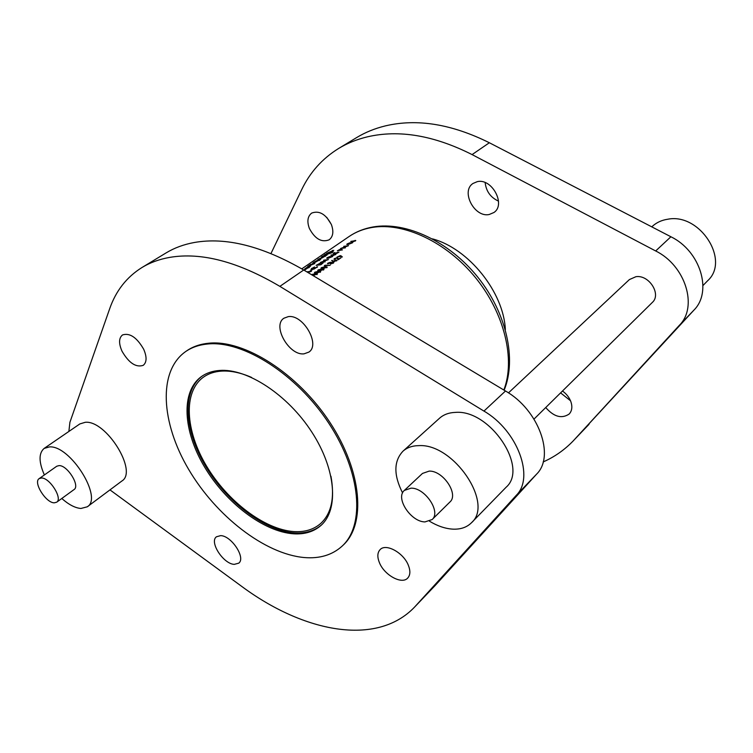 <?xml version="1.0" encoding="UTF-8"?>
<svg xmlns="http://www.w3.org/2000/svg" width="753" height="753" viewBox="0 0 753 753"><rect width="100%" height="100%" fill="white"/><g stroke="black" fill="none" stroke-linecap="round" stroke-linejoin="round"><path stroke-width="1.13" d="M319.978 263.334L322.51 263.089L320.769 264.557L316.994 265.028L319.978 263.334M329.343 256.877L332.017 256.707L327.574 258.1L329.343 256.877M340.601 249.121L339.744 250.203L338.182 250.438L340.601 249.121M349.317 243.115L351.99 242.927L347.604 244.292L349.317 243.115M251.596 377.432C240.584 372.631 230.503 370.523 221.373 371.116C214.36 371.615 208.374 373.639 203.404 377.187C182.904 391.984 185.379 430.754 206.435 465.947C227.387 501.197 264.435 529.585 293.896 531.58C304.796 532.258 313.766 529.538 320.787 523.401C331.442 513.461 334.831 497.752 330.962 476.282M424.984 521.914C410.865 521.914 395.109 497.912 404.37 490.401L411.072 488.151C425.05 487.709 441.277 511.965 432.137 519.542L424.984 521.914M404.37 490.401L422.489 473.43L429.191 471.105C443.141 470.503 459.066 494.41 449.87 502.053L432.137 519.542M429.53 521.227C437.446 526.008 445.164 528.644 452.685 529.133C460.525 529.519 466.785 527.392 471.463 522.761C494.203 503.475 453.457 443.291 418.875 445.635C412.343 445.71 407.044 447.564 402.977 451.188C393.668 461.147 393.537 475.058 402.582 492.933M471.463 522.761L506.091 487.266C529.02 467.641 489.817 409.284 455.424 412.39C448.939 412.616 443.639 414.564 439.517 418.244L402.977 451.188M54.282 502.825C45.914 503.004 32.897 482.174 39.194 478.597L41.415 477.995C49.717 477.581 62.951 498.655 56.673 502.204L54.282 502.825M39.194 478.597L56.767 466.229L59.026 465.608C67.375 465.081 80.392 485.958 74.029 489.582L56.673 502.204M61.793 498.486C68.777 504.67 75.159 507.993 80.929 508.473L87.292 506.797C103.189 497.771 70.208 445.127 49.463 446.906L44.145 448.411C38.629 453.165 38.704 462.013 44.371 474.955M87.292 506.797L121.854 481.026C138.147 471.632 106.277 420.033 85.268 422.292L79.846 423.93L44.145 448.411M207.63 343.999C199.15 344.808 191.827 347.321 185.69 351.538C157.697 371.116 161.048 422.734 188.561 469.251C215.951 515.861 264.585 553.982 304.24 557.54C319.611 558.83 332.195 555.055 342.003 546.236C365.13 525.415 361.233 472.517 328.892 423.384C296.757 374.166 243.059 340.234 207.63 343.999M342.003 546.236L342.991 545.304C366.137 524.474 362.268 471.594 329.965 422.489C297.859 373.319 244.188 339.424 208.76 343.217C200.27 344.027 192.956 346.549 186.81 350.766L185.69 351.538M234.258 564.364L238.739 563.169C246.062 557.992 231.444 535.703 220.638 535.628L216.431 536.785C209.07 541.962 223.349 563.978 234.258 564.364M293.501 533.802C304.617 534.517 313.766 531.74 320.929 525.472C338.972 509.706 336.111 469.505 311.864 432.156C287.787 394.741 247.116 368.255 219.603 370.457C212.506 370.965 206.444 373.017 201.409 376.594C180.532 391.645 183.083 431.102 204.505 466.907C225.815 502.788 263.503 531.712 293.501 533.802M201.964 376.208C181.539 391.635 184.391 430.989 205.833 466.568C227.171 502.223 264.651 530.856 294.498 532.908C305.341 533.604 314.321 530.969 321.427 525.01M109.966 489.883L241.421 586.182C303.572 632.379 376.594 646.846 414.574 607.087L435.253 585.401L536.607 474.136C555.281 456.017 538.64 409.773 505.489 391.005L303.732 269.998C262.364 246.08 225.881 236.913 194.274 242.504C183.741 244.433 174.348 247.906 166.084 252.914L141.959 267.522C126.636 277.104 115.877 290.865 109.656 308.805L69.907 422.32L68.871 431.46M414.574 607.087L516.21 495.399C534.799 477.411 517.527 430.481 483.953 411.091L279.871 286.366C238.089 261.724 201.446 252.057 169.952 257.347C159.457 259.173 150.129 262.562 141.959 267.522M122.024 351.227C128.895 363.021 135.964 367.728 143.239 365.337C146.835 362.315 146.986 356.96 143.691 349.251C136.839 337.419 129.78 332.647 122.513 334.944C118.795 338.012 118.626 343.443 122.024 351.227M288.22 316.646L283.937 318.208C271.871 325.644 289.114 355.915 304.08 353.825L308.862 352.103C320.769 344.639 303.054 314.02 288.22 316.646M408.314 565.183C403.457 552.646 385.875 543.082 380.114 549.615C377.338 552.627 377.121 557.004 379.465 562.773C384.369 575.179 401.876 584.799 407.712 578.069C410.357 575.123 410.554 570.83 408.314 565.183M702.982 285.519L707.651 280.728C730.429 260.397 699.848 212.798 667.826 219.217C661.802 220.111 656.701 222.427 652.512 226.173L651.759 226.851M534.018 419.082L652.305 302.461C661.642 294.385 649.058 274.544 635.918 276.699L629.386 279.579L508.463 392.878M543.158 461.947C554.5 456.949 564.543 449.908 573.287 440.834L679.394 325.277C698.163 306.8 685.559 265.602 655.675 250.965L472.084 154.591C434.01 135.408 399.137 129.478 367.464 136.82C356.894 139.343 347.265 143.23 338.586 148.492C322.275 158.619 309.972 172.343 301.671 189.69L270.976 253.507M573.287 440.834L693.927 310.123C712.658 291.656 700.441 251.003 670.904 236.762L489.356 142.75C451.659 124.029 417.002 118.4 385.395 125.883C374.834 128.452 365.214 132.368 356.517 137.648L338.586 148.492M331.405 224.62C325.833 214.116 319.263 210.275 311.686 213.08C307.591 216.299 306.829 221.429 309.379 228.46C314.989 238.955 321.587 242.73 329.174 239.802C333.127 236.621 333.871 231.557 331.405 224.62M489.158 214.52L493.94 212.506C506.148 204.571 491.907 177.99 477.289 181.652L472.997 183.459C460.563 191.309 474.428 217.777 489.158 214.52M560.59 392.887L570.51 400.747M545.727 407.542C553.888 416.861 561.7 419.016 569.183 414.018C571.998 410.931 572.572 406.836 570.896 401.744C569.287 397.462 566.491 393.885 562.491 391.014M505.348 329.663C503.776 292.277 468.611 248.471 432.438 238.861M317.907 259.418L322.256 257.855L327.169 254.881L322.726 256.114L321.409 257.018L324.788 256.227L317.907 259.418M307.761 266.364L314.792 263.569L310.688 264.369L307.761 266.364M304.231 270.299L310.471 266.233L308.448 266.421L304.673 269L308.241 267.042L307.525 268.068L303.873 270.082M325.362 254.316L324.044 255.211L331.904 252.763L333.221 251.86L330.388 252.603L333.748 250.325L326.962 253.187L325.503 254.665M313.822 262.185L312.702 263.174L313.935 263.051L320.863 259.136L319.564 259.183L313.822 262.185L314.152 262.976M307.102 272.021L310.029 271.664L307.817 272.454M307.977 272.548L311.441 271.306L306.819 271.852M311.695 268.369L310.933 269.565L314.095 269.037L317.587 266.731L312.269 269.32L311.384 269.132L312.147 268.303L314.519 266.948L311.78 268.586M316.138 265.367L320.891 264.774L323.169 262.891L320.467 262.995L316.138 265.367M320.439 262.402L325.183 261.809L321.823 261.988L328.393 259.597L323.639 260.199L326.99 259.954L320.439 262.402M327.188 257.695L326.727 258.194L328.28 258.279L332.638 256.509L329.748 256.594L327.188 257.695L327.461 258.364M330.878 255.154L332.722 255.813L335.923 254.232L330.878 255.154M333.155 253.648L335.085 253.582L337.777 252.18L338.342 252.321L337.956 252.763L335.829 253.733L338.982 252.114L334.934 253.337L333.918 253.375L334.831 252.5L333.155 253.648M337.335 250.768L342.446 249.883L340.234 250.137L341.674 248.942L340.968 248.866L337.335 250.768M340.657 248.481L345.401 247.841L342.022 248.066L348.498 245.704L343.763 246.344L347.114 246.062L340.657 248.481M347.189 243.925L346.757 244.396L348.319 244.452L352.602 242.73L349.703 242.843L347.189 243.925L347.444 244.556M350.757 241.468L352.649 242.061L355.783 240.527L350.757 241.468M314.246 276.191L313.502 275.862M316.119 273.198L320.722 271.701L319.018 271.174L314.876 272.172L314.415 272.765L316.119 273.198M322.679 268.642L327.254 267.155L325.55 266.637L321.427 267.635L320.976 268.209L322.679 268.642M328.336 263.738L330.068 262.543L329.823 263.296L330.351 263.305L332.722 262.439L332.751 263.23L330.351 264.162L333.824 262.552L330.445 262.279L327.913 263.136L327.451 263.71L328.336 263.738M335.141 259.277L334.577 259.051L334.934 258.618L336.855 257.987L338.163 259.757L340.977 257.799L338.521 259.117L337.184 257.733L334.436 258.608L333.946 259.211L335.141 259.277M342.38 256.924L340.309 255.606L336.986 257.121L340.874 256.236L342.38 256.924M331.649 260.547L333.73 261.771L337.043 260.331L336.29 259.992L333.155 261.112L331.649 260.547M324.289 265.734L330.181 265.32L325.07 265.197L324.289 265.734M319.404 270.911L323.997 269.423L322.293 268.906L318.161 269.894L317.7 270.487L319.404 270.911M310.057 271.014L312.184 269.838L310.057 271.014M312.9 275.494L317.427 273.998L315.733 273.461L311.714 274.789M326.708 217.325L331.273 224.309M485.148 182.584C486.146 191.318 490.598 197.493 498.514 201.136M340.638 256.425L340.309 255.606M340.027 256.481L337.617 256.961L339.904 255.86L340.14 256.754M332.61 261.329L332.205 260.34M333.41 261.743L333.155 261.112M336.657 260.905L336.29 259.992M333.974 260.877L336.403 260.472L334.125 261.517L333.974 260.877M330.755 263.051L330.445 262.279M333.438 263.136L333.052 262.176M321.823 268.586L321.427 267.635M323.056 268.369L321.635 268.04L321.955 267.616L325.174 266.901L326.595 267.296L323.169 268.642M318.557 270.864L318.161 269.894M319.79 270.647L318.368 270.308L318.688 269.885L321.908 269.169L323.329 269.565L319.893 270.92M315.281 273.141L314.876 272.172M316.495 272.925L315.083 272.586L315.413 272.162L318.641 271.447L320.053 271.842L316.608 273.207M317.135 267.409L316.9 266.826M308.965 267.663L308.448 266.421M309.267 267.447L308.786 266.298M310.274 265.451L310.01 264.802M327.31 254.043L326.962 253.187M332.751 251.286L332.384 250.401M330.595 253.083L330.388 252.603M327.95 252.895L331.828 251.238L327.95 252.895M319.931 260.077L319.564 259.183M315.121 261.686L319.008 260.039L315.121 261.686M351.529 241.845L351.284 241.233M355.35 241.035L355.087 240.376M352.912 241.355L355.171 240.725L352.912 241.355M312.109 274.45L315.347 273.734L316.759 274.139L313.314 275.504M341.297 249.375L341.081 248.848M331.706 255.615L331.414 254.919M335.509 254.74L335.236 254.072M333.024 255.079L335.301 254.429L333.108 255.559L333.024 255.079M303.732 269.998L279.871 286.366M504.134 390.195C516.916 359.209 506.449 312.9 477.835 277.208C449.212 241.525 406.262 221.222 373.224 226.935C364.207 228.498 356.178 231.689 349.128 236.489C355.755 231.962 363.379 228.959 371.991 227.481C403.664 221.994 446.604 241.977 475.604 277.763C504.661 313.512 515.541 359.868 503.832 390.007M472.084 154.591L489.356 142.75M655.675 250.965L670.904 236.762M679.394 325.277L693.927 310.123M574.548 439.479L589.025 424.325M505.489 391.005L483.953 411.091M536.607 474.136L516.21 495.399M435.253 585.401L415.76 605.817M341.777 257.074L341.325 255.954M338.624 259.437L338.182 258.345M325.494 256.246L325.08 255.248M349.128 236.489L301.793 268.849M336.403 260.472L336.591 260.952M333.193 262.684L333.391 263.174M330.369 262.675L330.567 263.164M321.663 268.115L321.86 268.595M326.595 267.296L326.793 267.786M318.397 270.393L318.594 270.864M323.338 269.565L323.536 270.054M315.121 272.671L315.319 273.151M320.053 271.842L320.26 272.332M316.938 266.948L317.126 267.419M308.514 267.164L308.777 267.786M310.725 264.708L310.942 265.235M331.828 251.248L332.035 251.737M325.258 255.794L325.456 256.274M319.008 260.039L319.216 260.566M314.547 262.27L314.745 262.759M316.759 274.139L316.966 274.629"/></g></svg>
